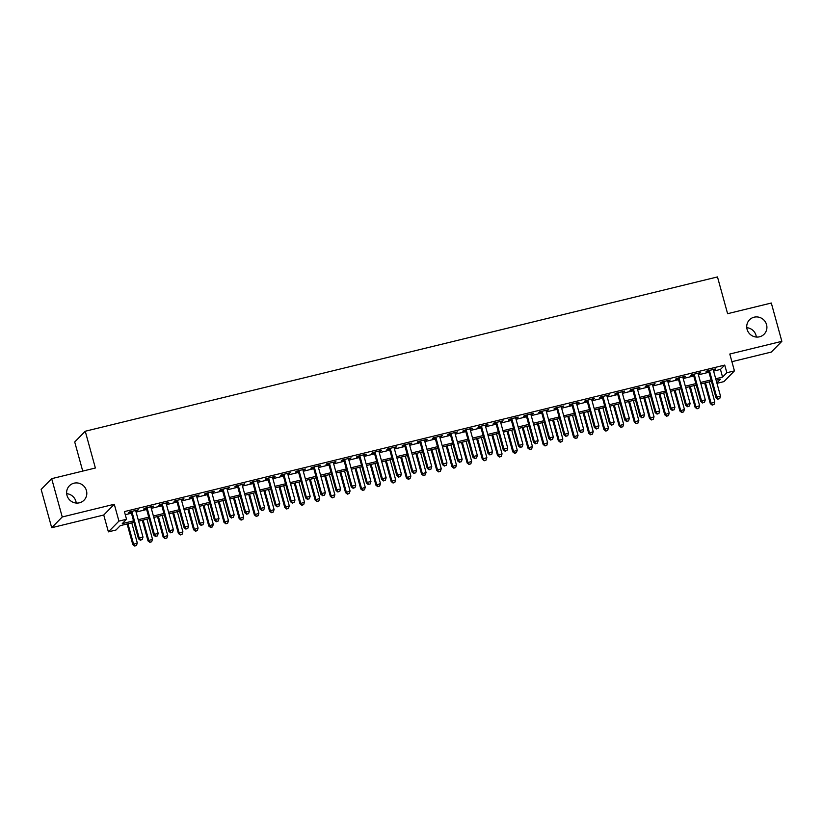 <?xml version="1.0" encoding="UTF-8"?>
<svg xmlns="http://www.w3.org/2000/svg" width="823" height="823" viewBox="0 0 823 823"><rect width="100%" height="100%" fill="white"/><g stroke="black" fill="none" stroke-linecap="round" stroke-linejoin="round"><path stroke-width="1.23" d="M66.673 493.687A10.257 9.917 -135.6 0 1 76.22 503.048M86.446 490.621A10.257 9.917 -135.6 0 1 74.276 502.699A10.257 9.917 -135.6 0 1 69.389 485.817A10.257 9.917 -135.6 0 1 86.446 490.621M746.78 327.688A10.257 9.917 -135.6 0 1 756.327 337.049M766.542 324.622A10.257 9.917 -135.6 0 1 754.382 336.7A10.257 9.917 -135.6 0 1 749.496 319.818A10.257 9.917 -135.6 0 1 766.542 324.622M133.954 522.307L120.261 525.65L115.992 530.012L108.389 531.864L118.934 521.113L126.526 519.262L122.257 523.613L133.552 520.866M103.749 515.013L114.284 504.262L62.239 516.967L51.684 478.667L41.15 489.418L51.695 527.718L103.749 515.013L108.389 531.864M82.732 471.095L74.718 441.982L85.253 431.242L717.481 276.929L727.604 313.697L771.305 303.029L781.85 341.329L729.795 354.034L734.435 370.885L723.901 381.625L716.977 383.323M731.904 361.688L771.316 352.069L781.85 341.329M62.239 516.967L51.695 527.718M135.795 510.98L138.315 509.818L129.19 512.04L128.481 512.76L131.145 512.112M150.99 507.266L153.51 506.104L144.395 508.326L143.675 509.056L146.34 508.408M166.195 503.563L168.705 502.39L159.59 504.622L158.88 505.343L161.534 504.694M181.389 499.849L183.91 498.687L174.785 500.909L174.075 501.639L176.729 500.991M196.584 496.146L199.104 494.973L189.979 497.205L189.269 497.925L191.934 497.277M211.778 492.432L214.299 491.269L205.184 493.491L204.474 494.222L207.129 493.563M226.983 488.718L229.494 487.555L220.379 489.778L219.669 490.508L222.323 489.86M242.178 485.014L244.698 483.842L235.573 486.074L234.864 486.794L237.528 486.146M257.373 481.301L259.893 480.138L250.778 482.36L250.058 483.091L252.723 482.443M272.578 477.597L275.088 476.424L265.973 478.657L265.263 479.377L267.917 478.729M287.772 473.883L290.293 472.721L281.168 474.943L280.458 475.673L283.122 475.025M302.967 470.18L305.487 469.007L296.373 471.229L295.652 471.96L298.317 471.312M318.172 466.466L320.682 465.304L311.567 467.526L310.857 468.246L313.512 467.598M333.366 462.752L335.887 461.59L326.762 463.812L326.052 464.542L328.716 463.894M348.561 459.049L351.082 457.876L341.957 460.108L341.247 460.829L343.911 460.18M363.766 455.335L366.276 454.173L357.161 456.395L356.452 457.125L359.106 456.477M378.961 451.632L381.471 450.459L372.356 452.691L371.646 453.411L374.3 452.763M394.155 447.918L396.676 446.755L387.551 448.977L386.841 449.708L389.505 449.049M409.35 444.204L411.87 443.041L402.756 445.264L402.046 445.994L404.7 445.346M424.555 440.5L427.065 439.328L417.95 441.56L417.24 442.28L419.895 441.632M439.749 436.787L442.27 435.624L433.145 437.846L432.435 438.577L435.1 437.929M454.944 433.083L457.465 431.91L448.35 434.143L447.63 434.863L450.294 434.215M470.149 429.369L472.659 428.207L463.544 430.429L462.835 431.159L465.489 430.511M485.344 425.666L487.864 424.493L478.739 426.726L478.029 427.446L480.694 426.798M500.538 421.952L503.059 420.79L493.944 423.012L493.224 423.742L495.888 423.084M515.743 418.238L518.253 417.076L509.139 419.298L508.429 420.028L511.083 419.38M530.938 414.535L533.458 413.362L524.333 415.594L523.623 416.315L526.288 415.666M546.133 410.821L548.653 409.659L539.528 411.881L538.818 412.611L541.483 411.963M561.327 407.118L563.848 405.945L554.733 408.177L554.023 408.897L556.677 408.249M576.532 403.404L579.042 402.241L569.928 404.463L569.218 405.194L571.872 404.535M591.727 399.69L594.247 398.527L585.122 400.75L584.412 401.48L587.077 400.832M606.921 395.986L609.442 394.824L600.327 397.046L599.617 397.766L602.271 397.118M622.126 392.273L624.636 391.11L615.522 393.332L614.812 394.063L617.466 393.415M637.321 388.569L639.841 387.396L630.716 389.629L630.006 390.349L632.671 389.701M652.516 384.855L655.036 383.693L645.921 385.915L645.201 386.645L647.866 385.997M667.72 381.152L670.231 379.979L661.116 382.211L660.406 382.932L663.06 382.284M682.915 377.438L685.436 376.276L676.311 378.498L675.601 379.228L678.265 378.57M698.11 373.724L700.63 372.562L691.515 374.784L690.795 375.514L693.46 374.866M713.613 371.101L720.464 369.434L724.734 365.083L124.417 511.597L126.526 519.262M125.271 514.704L131.443 513.202M136.093 512.071L146.638 509.488M151.288 508.357L161.833 505.785M166.493 504.643L177.038 502.071M181.688 500.94L192.232 498.368M196.882 497.226L207.427 494.654M212.087 493.522L222.622 490.94M227.282 489.808L237.826 487.237M242.476 486.095L253.021 483.523M257.671 482.391L268.216 479.819M272.876 478.677L283.421 476.106M288.071 474.974L298.615 472.402M303.265 471.26L313.81 468.688M318.47 467.557L329.015 464.974M333.665 463.843L344.209 461.271M348.859 460.129L359.404 457.557M364.064 456.426L374.609 453.854M379.259 452.712L389.804 450.14M394.454 449.008L404.998 446.436M409.659 445.294L420.193 442.723M424.853 441.591L435.398 439.009M440.048 437.877L450.593 435.305M455.242 434.163L465.787 431.591M470.447 430.46L480.992 427.888M485.642 426.746L496.187 424.174M500.837 423.043L511.381 420.46M516.042 419.329L526.586 416.757M531.236 415.615L541.781 413.043M546.431 411.911L556.976 409.34M561.636 408.198L572.18 405.626M576.83 404.494L587.375 401.922M592.025 400.78L602.57 398.209M607.23 397.077L617.764 394.495M622.425 393.363L632.969 390.791M637.619 389.649L648.164 387.077M652.814 385.946L663.359 383.374M668.019 382.232L678.564 379.66M683.213 378.529L693.758 375.946M698.408 374.815L708.953 372.243M713.315 370.021L715.825 368.848L706.71 371.08L706 371.801L708.654 371.152M114.284 504.262L118.934 521.113M724.734 365.083L726.843 372.737L734.435 370.885M51.684 478.667L95.375 468.009L85.253 431.242M716.864 382.911L720.578 379.125L716.123 380.216M711.463 381.347L700.918 383.919M696.268 385.061L685.724 387.633M681.074 388.765L670.529 391.347M665.869 392.478L655.324 395.05M650.674 396.192L640.129 398.764M635.479 399.896L624.935 402.468M620.275 403.609L609.73 406.181M605.08 407.313L594.535 409.895M589.885 411.027L579.341 413.599M574.68 414.741L564.136 417.312M559.486 418.444L548.941 421.016M544.291 422.158L533.746 424.73M529.086 425.861L518.552 428.433M513.891 429.575L503.347 432.147M498.697 433.279L488.152 435.861M483.502 436.992L472.958 439.564M468.297 440.706L457.753 443.278M453.103 444.41L442.558 446.982M437.908 448.124L427.363 450.695M422.703 451.827L412.158 454.409M407.508 455.541L396.964 458.113M392.314 459.255L381.769 461.826M377.109 462.958L366.564 465.53M361.914 466.672L351.37 469.244M346.72 470.375L336.175 472.947M331.525 474.089L320.98 476.661M316.32 477.793L305.775 480.375M301.125 481.506L290.581 484.078M285.931 485.22L275.386 487.792M270.726 488.924L260.181 491.496M255.531 492.638L244.987 495.209M240.337 496.341L229.792 498.923M225.132 500.055L214.587 502.627M209.937 503.769L199.392 506.34M194.742 507.472L184.198 510.044M179.537 511.186L169.003 513.758M164.343 514.889L153.798 517.461M149.148 518.603L138.603 521.175M715.722 378.765L722.573 377.099L726.843 372.737M138.202 519.725L148.747 517.153M153.397 516.021L163.942 513.439M168.602 512.307L179.147 509.735M183.796 508.593L194.341 506.022M198.991 504.89L209.536 502.318M214.196 501.176L224.741 498.604M229.391 497.473L239.935 494.89M244.585 493.759L255.13 491.187M259.79 490.045L270.325 487.473M274.985 486.342L285.53 483.77M290.18 482.628L300.724 480.056M305.374 478.924L315.919 476.352M320.579 475.21L331.124 472.639M335.774 471.507L346.318 468.925M350.968 467.793L361.513 465.221M366.173 464.079L376.718 461.508M381.368 460.376L391.913 457.804M396.563 456.662L407.107 454.09M411.767 452.959L422.312 450.387M426.962 449.245L437.507 446.673M442.157 445.541L452.701 442.959M457.362 441.828L467.896 439.256M472.556 438.114L483.101 435.542M487.751 434.41L498.296 431.838M502.946 430.696L513.49 428.125M518.151 426.993L528.695 424.411M533.345 423.279L543.89 420.707M548.54 419.565L559.084 416.994M563.745 415.862L574.289 413.29M578.939 412.148L589.484 409.576M594.134 408.445L604.679 405.873M609.339 404.731L619.884 402.159M624.534 401.027L635.078 398.445M639.728 397.314L650.273 394.742M654.933 393.6L665.468 391.028M670.128 389.896L680.672 387.324M685.322 386.182L695.867 383.611M700.517 382.479L711.062 379.897M720.464 369.434L722.573 377.099M714.971 369.064L715.115 369.578M699.776 372.768L699.92 373.292M684.582 376.481L684.715 376.996M669.377 380.185L669.521 380.71M654.182 383.899L654.326 384.413M638.987 387.612L639.121 388.127M623.783 391.316L623.927 391.841M608.588 395.03L608.732 395.544M593.393 398.733L593.537 399.258M578.188 402.447L578.332 402.961M562.994 406.161L563.138 406.675M547.799 409.864L547.943 410.379M532.604 413.578L532.738 414.092M517.4 417.282L517.544 417.806M502.205 420.995L502.349 421.51M487.01 424.699L487.144 425.224M471.805 428.413L471.949 428.927M456.611 432.126L456.755 432.641M441.416 435.83L441.56 436.344M426.211 439.544L426.355 440.058M411.016 443.247L411.161 443.772M395.822 446.961L395.966 447.475M380.617 450.665L380.761 451.189M365.422 454.378L365.566 454.893M350.228 458.092L350.372 458.606M335.033 461.796L335.167 462.32M319.828 465.509L319.972 466.024M304.633 469.213L304.777 469.738M289.439 472.927L289.573 473.441M274.234 476.64L274.378 477.155M259.039 480.344L259.183 480.858M243.845 484.058L243.989 484.572M228.64 487.761L228.784 488.286M213.445 491.475L213.589 491.989M198.25 495.179L198.394 495.703M183.045 498.892L183.19 499.407M167.851 502.606L167.995 503.12M152.656 506.31L152.8 506.834M137.462 510.023L137.595 510.538M708.51 370.638L716 397.807L716.71 397.087L709.364 370.432M718.181 399.021L719.703 398.641L718.181 399.021L716.71 397.087L720.506 396.161L713.171 369.506M716 397.807L717.903 399.309M719.703 398.641L720.506 396.161M704.632 383.014L710.3 403.62L714.817 401.963L709.282 381.882M705.486 382.808L711.021 402.889L712.204 405.111L714.014 404.453L712.492 404.823M714.817 401.963L714.014 404.453M712.204 405.111L710.3 403.62M693.316 374.352L700.805 401.521L701.515 400.791L694.17 374.136M702.986 402.725L704.509 402.354L702.986 402.725L701.515 400.791L705.311 399.865L697.966 373.21M700.805 401.521L702.698 403.013M704.509 402.354L705.311 399.865M678.121 378.055L685.6 405.235L686.31 404.505L678.975 377.85M687.791 406.439L689.314 406.068L687.791 406.439L686.31 404.505L690.116 403.579L682.771 376.924M685.6 405.235L687.503 406.727M689.314 406.068L690.116 403.579M662.916 381.769L670.406 408.938L671.115 408.218L663.77 381.553M672.597 410.142L674.109 409.772L672.597 410.142L671.115 408.218L674.911 407.282L667.576 380.627M670.406 408.938L672.309 410.44M674.109 409.772L674.911 407.282M647.722 385.473L655.211 412.652L655.921 411.922L648.575 385.267M657.392 413.856L658.914 413.485L657.392 413.856L655.921 411.922L659.717 410.996L652.372 384.341M655.211 412.652L657.114 414.144M658.914 413.485L659.717 410.996M689.427 386.728L695.106 407.334L699.622 405.677L694.087 385.596M690.281 386.522L695.816 406.603L697.009 408.825L698.809 408.167L697.297 408.537M699.622 405.677L698.809 408.167M697.009 408.825L695.106 407.334M674.232 390.441L679.911 411.037L684.417 409.381L678.893 389.3M675.086 390.225L680.621 410.317L681.814 412.539L683.615 411.87L682.092 412.241M684.417 409.381L683.615 411.87M681.814 412.539L679.911 411.037M659.038 394.145L664.706 414.751L669.222 413.095L663.688 393.013M659.892 393.939L665.426 414.02L666.609 416.243L668.42 415.584L666.897 415.954M669.222 413.095L668.42 415.584M666.609 416.243L664.706 414.751M643.843 397.859L649.512 418.454L654.028 416.808L648.493 396.717M644.697 397.653L650.221 417.734L651.415 419.956L653.215 419.288L651.703 419.658M654.028 416.808L653.215 419.288M651.415 419.956L649.512 418.454M632.527 389.186L640.006 416.356L640.726 415.636L633.381 388.981M642.197 417.559L643.72 417.189L642.197 417.559L640.726 415.636L644.522 414.71L637.177 388.045M640.006 416.356L641.909 417.858M643.72 417.189L644.522 414.71M628.638 401.562L634.317 422.168L638.823 420.512L633.299 400.431M629.492 401.357L635.027 421.438L636.22 423.66L638.02 423.001L636.498 423.372M638.823 420.512L638.02 423.001M636.22 423.66L634.317 422.168M617.322 392.89L624.811 420.069L625.521 419.339L618.186 392.684M627.003 421.273L628.515 420.903L627.003 421.273L625.521 419.339L629.328 418.413L621.982 391.758M624.811 420.069L626.715 421.561M628.515 420.903L629.328 418.413M613.444 405.276L619.112 425.872L623.628 424.226L618.094 404.144M614.297 405.07L619.832 425.152L621.015 427.374L622.826 426.715L621.303 427.086M623.628 424.226L622.826 426.715M621.015 427.374L619.112 425.872M602.127 396.604L609.617 423.773L610.327 423.053L602.981 396.398M611.798 424.987L613.32 424.617L611.798 424.987L610.327 423.053L614.123 422.127L606.788 395.472M609.617 423.773L611.52 425.275M613.32 424.617L614.123 422.127M598.249 408.99L603.917 429.585L608.434 427.929L602.899 407.848M599.103 408.774L604.627 428.855L605.821 431.077L607.621 430.419L606.109 430.789M608.434 427.929L607.621 430.419M605.821 431.077L603.917 429.585M586.933 400.317L594.412 427.487L595.132 426.756L587.787 400.101M596.603 428.69L598.126 428.32L596.603 428.69L595.132 426.756L598.928 425.83L591.583 399.176M594.412 427.487L596.315 428.978M598.126 428.32L598.928 425.83M583.044 412.693L588.723 433.299L593.229 431.643L587.704 411.562M583.898 412.488L589.433 432.569L590.626 434.791L592.426 434.133L590.904 434.503M593.229 431.643L592.426 434.133M590.626 434.791L588.723 433.299M571.738 404.021L579.217 431.201L579.927 430.47L572.592 403.815M581.408 432.404L582.921 432.034L581.408 432.404L579.927 430.47L583.733 429.544L576.388 402.889M579.217 431.201L581.12 432.692M582.921 432.034L583.733 429.544M567.849 416.407L573.528 437.003L578.034 435.346L572.499 415.265M568.703 416.191L574.238 436.283L575.421 438.505L577.232 437.836L575.709 438.206M578.034 435.346L577.232 437.836M575.421 438.505L573.528 437.003M556.533 407.735L564.022 434.904L564.732 434.184L557.387 407.529M566.203 436.108L567.726 435.737L566.203 436.108L564.732 434.184L568.528 433.248L561.193 406.593M564.022 434.904L565.926 436.406M567.726 435.737L568.528 433.248M552.655 420.111L558.323 440.716L562.839 439.06L557.305 418.979M553.509 419.905L559.033 439.986L560.226 442.208L562.037 441.55L560.514 441.92M562.839 439.06L562.037 441.55M560.226 442.208L558.323 440.716M541.339 411.438L548.828 438.618L549.538 437.887L542.192 411.233M551.009 439.821L552.531 439.451L551.009 439.821L549.538 437.887L553.334 436.962L545.988 410.307M548.828 438.618L550.721 440.11M552.531 439.451L553.334 436.962M537.45 423.824L543.129 444.42L547.634 442.774L542.11 422.683M538.304 423.619L543.838 443.7L545.032 445.922L546.832 445.253L545.32 445.634M547.634 442.774L546.832 445.253M545.032 445.922L543.129 444.42M526.144 415.152L533.623 442.321L534.333 441.601L526.998 414.946M535.814 443.535L537.337 443.155L535.814 443.535L534.333 441.601L538.139 440.675L530.794 414.02M533.623 442.321L535.526 443.823M537.337 443.155L538.139 440.675M522.255 427.528L527.934 448.134L532.44 446.478L526.905 426.396M523.109 427.322L528.644 447.403L529.837 449.625L531.637 448.967L530.115 449.337M532.44 446.478L531.637 448.967M529.837 449.625L527.934 448.134M510.939 418.866L518.428 446.035L519.138 445.305L511.793 418.65M520.609 447.239L522.132 446.868L520.609 447.239L519.138 445.305L522.934 444.379L515.599 417.724M518.428 446.035L520.331 447.527M522.132 446.868L522.934 444.379M507.061 431.242L512.729 451.848L517.245 450.191L511.711 430.11M507.914 431.036L513.449 451.117L514.632 453.339L516.443 452.681L514.92 453.051M517.245 450.191L516.443 452.681M514.632 453.339L512.729 451.848M495.744 422.569L503.234 449.749L503.943 449.019L496.598 422.364M505.415 450.953L506.937 450.582L505.415 450.953L503.943 449.019L507.74 448.093L500.394 421.438M503.234 449.749L505.127 451.241M506.937 450.582L507.74 448.093M491.856 434.956L497.534 455.551L502.051 453.895L496.516 433.814M492.72 434.739L498.244 454.831L499.438 457.043L501.238 456.384L499.726 456.755M502.051 453.895L501.238 456.384M499.438 457.043L497.534 455.551M480.55 426.283L488.029 453.452L488.739 452.732L481.404 426.067M490.22 454.656L491.743 454.286L490.22 454.656L488.739 452.732L492.545 451.796L485.2 425.141M488.029 453.452L489.932 454.944M491.743 454.286L492.545 451.796M476.661 438.659L482.34 459.265L486.846 457.609L481.321 437.527M477.515 438.453L483.05 458.534L484.243 460.757L486.043 460.098L484.521 460.469M486.846 457.609L486.043 460.098M484.243 460.757L482.34 459.265M465.345 429.987L472.834 457.166L473.544 456.436L466.199 429.781M475.025 458.37L476.538 458L475.025 458.37L473.544 456.436L477.35 455.51L470.005 428.855M472.834 457.166L474.737 458.658M476.538 458L477.35 455.51M461.466 442.373L467.135 462.968L471.651 461.322L466.116 441.231M462.32 442.167L467.855 462.248L469.038 464.47L470.849 463.802L469.326 464.172M471.651 461.322L470.849 463.802M469.038 464.47L467.135 462.968M450.15 433.7L457.639 460.87L458.349 460.15L451.004 433.495M459.82 462.073L461.343 461.703L459.82 462.073L458.349 460.15L462.145 459.224L454.8 432.559M457.639 460.87L459.543 462.372M461.343 461.703L462.145 459.224M446.272 446.076L451.94 466.682L456.456 465.026L450.922 444.945M447.126 445.871L452.65 465.952L453.843 468.174L455.644 467.515L454.131 467.886M456.456 465.026L455.644 467.515M453.843 468.174L451.94 466.682M434.956 437.404L442.435 464.584L443.155 463.853L435.809 437.198M444.626 465.787L446.148 465.417L444.626 465.787L443.155 463.853L446.951 462.927L439.605 436.272M442.435 464.584L444.338 466.075M446.148 465.417L446.951 462.927M431.067 449.79L436.746 470.386L441.251 468.74L435.727 448.658M431.921 449.584L437.455 469.666L438.649 471.888L440.449 471.229L438.926 471.6M441.251 468.74L440.449 471.229M438.649 471.888L436.746 470.386M419.761 441.118L427.24 468.287L427.95 467.567L420.615 440.912M429.431 469.501L430.943 469.131L429.431 469.501L427.95 467.567L431.756 466.641L424.411 439.986M427.24 468.287L429.143 469.789M430.943 469.131L431.756 466.641M415.872 453.504L421.551 474.099L426.057 472.443L420.522 452.362M416.726 453.288L422.261 473.369L423.444 475.591L425.254 474.933L423.732 475.303M426.057 472.443L425.254 474.933M423.444 475.591L421.551 474.099M404.556 444.832L412.045 472.001L412.755 471.27L405.41 444.615M414.226 473.204L415.749 472.834L414.226 473.204L412.755 471.27L416.551 470.345L409.216 443.69M412.045 472.001L413.948 473.492M415.749 472.834L416.551 470.345M400.678 457.207L406.346 477.813L410.862 476.157L405.328 456.076M401.531 457.002L407.056 477.083L408.249 479.305L410.049 478.647L408.537 479.017M410.862 476.157L410.049 478.647M408.249 479.305L406.346 477.813M389.361 448.535L396.84 475.715L397.56 474.984L390.215 448.329M399.032 476.918L400.554 476.548L399.032 476.918L397.56 474.984L401.357 474.058L394.011 447.403M396.84 475.715L398.744 477.206M400.554 476.548L401.357 474.058M385.473 460.921L391.151 481.517L395.657 479.86L390.133 459.779M386.326 460.705L391.861 480.797L393.055 483.019L394.855 482.35L393.332 482.72M395.657 479.86L394.855 482.35M393.055 483.019L391.151 481.517M374.167 452.249L381.646 479.418L382.356 478.698L375.021 452.033M383.837 480.622L385.349 480.251L383.837 480.622L382.356 478.698L386.162 477.762L378.817 451.107M381.646 479.418L383.549 480.92M385.349 480.251L386.162 477.762M370.278 464.625L375.957 485.231L380.463 483.574L374.928 463.493M371.132 464.419L376.667 484.5L377.85 486.722L379.66 486.064L378.138 486.434M380.463 483.574L379.66 486.064M377.85 486.722L375.957 485.231M358.962 455.952L366.451 483.132L367.161 482.401L359.816 455.747M368.632 484.336L370.155 483.965L368.632 484.336L367.161 482.401L370.957 481.476L363.622 454.821M366.451 483.132L368.354 484.624M370.155 483.965L370.957 481.476M355.083 468.338L360.752 488.934L365.268 487.288L359.733 467.197M355.937 468.133L361.462 488.214L362.655 490.436L364.466 489.767L362.943 490.138M365.268 487.288L364.466 489.767M362.655 490.436L360.752 488.934M343.767 459.666L351.256 486.835L351.966 486.115L344.621 459.46M353.437 488.039L354.96 487.669L353.437 488.039L351.966 486.115L355.762 485.189L348.417 458.524M351.256 486.835L353.149 488.337M354.96 487.669L355.762 485.189M339.878 472.042L345.557 492.648L350.063 490.992L344.539 470.91M340.732 471.836L346.267 491.917L347.46 494.139L349.261 493.481L347.748 493.851M350.063 490.992L349.261 493.481M347.46 494.139L345.557 492.648M328.572 463.37L336.051 490.549L336.761 489.819L329.426 463.164M338.243 491.753L339.765 491.382L338.243 491.753L336.761 489.819L340.568 488.893L333.222 462.238M336.051 490.549L337.955 492.041M339.765 491.382L340.568 488.893M324.684 475.756L330.362 496.362L334.868 494.705L329.334 474.624M325.538 475.55L331.072 495.631L332.266 497.853L334.066 497.195L332.543 497.565M334.868 494.705L334.066 497.195M332.266 497.853L330.362 496.362M313.368 467.083L320.857 494.263L321.567 493.533L314.221 466.878M323.038 495.467L324.56 495.096L323.038 495.467L321.567 493.533L325.363 492.607L318.028 465.952M320.857 494.263L322.76 495.755M324.56 495.096L325.363 492.607M309.489 479.47L315.158 500.065L319.674 498.409L314.139 478.328M310.343 479.253L315.878 499.345L317.061 501.557L318.871 500.898L317.349 501.269M319.674 498.409L318.871 500.898M317.061 501.557L315.158 500.065M298.173 470.797L305.662 497.966L306.372 497.246L299.027 470.581M307.843 499.17L309.366 498.8L307.843 499.17L306.372 497.246L310.168 496.31L302.823 469.655M305.662 497.966L307.565 499.458M309.366 498.8L310.168 496.31M294.284 483.173L299.963 503.779L304.479 502.123L298.944 482.041M295.148 482.967L300.673 503.048L301.866 505.271L303.666 504.612L302.154 504.983M304.479 502.123L303.666 504.612M301.866 505.271L299.963 503.779M282.978 474.501L290.457 501.68L291.177 500.95L283.832 474.295M292.649 502.884L294.171 502.514L292.649 502.884L291.177 500.95L294.973 500.024L287.628 473.369M290.457 501.68L292.36 503.172M294.171 502.514L294.973 500.024M279.09 486.887L284.768 507.482L289.274 505.836L283.75 485.745M279.943 486.671L285.478 506.762L286.671 508.984L288.472 508.316L286.949 508.686M289.274 505.836L288.472 508.316M286.671 508.984L284.768 507.482M267.773 478.214L275.263 505.384L275.972 504.664L268.627 478.009M277.454 506.587L278.966 506.217L277.454 506.587L275.972 504.664L279.779 503.738L272.434 477.073M275.263 505.384L277.166 506.886M278.966 506.217L279.779 503.738M263.895 490.59L269.563 511.196L274.08 509.54L268.545 489.459M264.749 490.385L270.283 510.466L271.467 512.688L273.277 512.029L271.755 512.4M274.08 509.54L273.277 512.029M271.467 512.688L269.563 511.196M252.579 481.918L260.068 509.098L260.778 508.367L253.433 481.712M262.249 510.301L263.772 509.931L262.249 510.301L260.778 508.367L264.574 507.441L257.239 480.786M260.068 509.098L261.971 510.589M263.772 509.931L264.574 507.441M248.7 494.304L254.369 514.9L258.885 513.254L253.35 493.172M249.554 494.098L255.079 514.18L256.272 516.402L258.072 515.743L256.56 516.114M258.885 513.254L258.072 515.743M256.272 516.402L254.369 514.9M237.384 485.632L244.863 512.801L245.583 512.081L238.238 485.426M247.054 514.015L248.577 513.634L247.054 514.015L245.583 512.081L249.379 511.155L242.034 484.5M244.863 512.801L246.766 514.303M248.577 513.634L249.379 511.155M233.495 498.018L239.174 518.613L243.68 516.957L238.156 496.876M234.349 497.802L239.884 517.883L241.077 520.105L242.878 519.447L241.355 519.817M243.68 516.957L242.878 519.447M241.077 520.105L239.174 518.613M222.189 489.346L229.668 516.515L230.378 515.784L223.043 489.129M231.86 517.718L233.372 517.348L231.86 517.718L230.378 515.784L234.185 514.859L226.839 488.204M229.668 516.515L231.572 518.006M233.372 517.348L234.185 514.859M218.301 501.721L223.979 522.327L228.485 520.671L222.951 500.59M219.155 501.516L224.689 521.597L225.872 523.819L227.683 523.161L226.16 523.531M228.485 520.671L227.683 523.161M225.872 523.819L223.979 522.327M206.984 493.049L214.474 520.229L215.184 519.498L207.838 492.843M216.655 521.432L218.177 521.062L216.655 521.432L215.184 519.498L218.98 518.572L211.645 491.917M214.474 520.229L216.377 521.72M218.177 521.062L218.98 518.572M203.106 505.435L208.775 526.031L213.291 524.374L207.756 504.293M203.96 505.219L209.484 525.311L210.678 527.533L212.488 526.864L210.966 527.234M213.291 524.374L212.488 526.864M210.678 527.533L208.775 526.031M191.79 496.763L199.269 523.932L199.989 523.212L192.644 496.547M201.46 525.136L202.983 524.765L201.46 525.136L199.989 523.212L203.785 522.276L196.44 495.621M199.269 523.932L201.172 525.434M202.983 524.765L203.785 522.276M187.901 509.139L193.58 529.745L198.086 528.088L192.561 508.007M188.755 508.933L194.29 529.014L195.483 531.236L197.283 530.578L195.761 530.948M198.086 528.088L197.283 530.578M195.483 531.236L193.58 529.745M176.595 500.466L184.074 527.646L184.784 526.915L177.449 500.261M186.265 528.85L187.778 528.479L186.265 528.85L184.784 526.915L188.59 525.99L181.245 499.335M184.074 527.646L185.977 529.138M187.778 528.479L188.59 525.99M172.707 512.852L178.385 533.448L182.891 531.802L177.357 511.711M173.56 512.647L179.095 532.728L180.278 534.95L182.089 534.281L180.566 534.652M182.891 531.802L182.089 534.281M180.278 534.95L178.385 533.448M161.39 504.18L168.88 531.349L169.589 530.629L162.244 503.974M171.061 532.553L172.583 532.183L171.061 532.553L169.589 530.629L173.386 529.703L166.051 503.038M168.88 531.349L170.783 532.851M172.583 532.183L173.386 529.703M157.512 516.556L163.18 537.162L167.697 535.506L162.162 515.424M158.366 516.35L163.89 536.431L165.084 538.654L166.894 537.995L165.372 538.365M167.697 535.506L166.894 537.995M165.084 538.654L163.18 537.162M146.196 507.884L153.685 535.063L154.395 534.333L147.05 507.678M155.866 536.267L157.388 535.896L155.866 536.267L154.395 534.333L158.191 533.407L150.846 506.752M153.685 535.063L155.578 536.555M157.388 535.896L158.191 533.407M142.307 520.27L147.986 540.865L152.502 539.219L146.967 519.138M143.161 520.064L148.696 540.145L149.889 542.367L151.689 541.709L150.177 542.079M152.502 539.219L151.689 541.709M149.889 542.367L147.986 540.865M131.001 511.597L138.48 538.767L139.19 538.047L131.855 511.392M140.671 539.981L142.194 539.61L140.671 539.981L139.19 538.047L142.996 537.121L135.651 510.466M138.48 538.767L140.383 540.269M142.194 539.61L142.996 537.121M127.112 523.984L132.791 544.579L137.297 542.923L131.762 522.842M127.966 523.767L133.501 543.849L134.694 546.071L136.495 545.412L134.972 545.783M137.297 542.923L136.495 545.412M134.694 546.071L132.791 544.579"/></g></svg>
